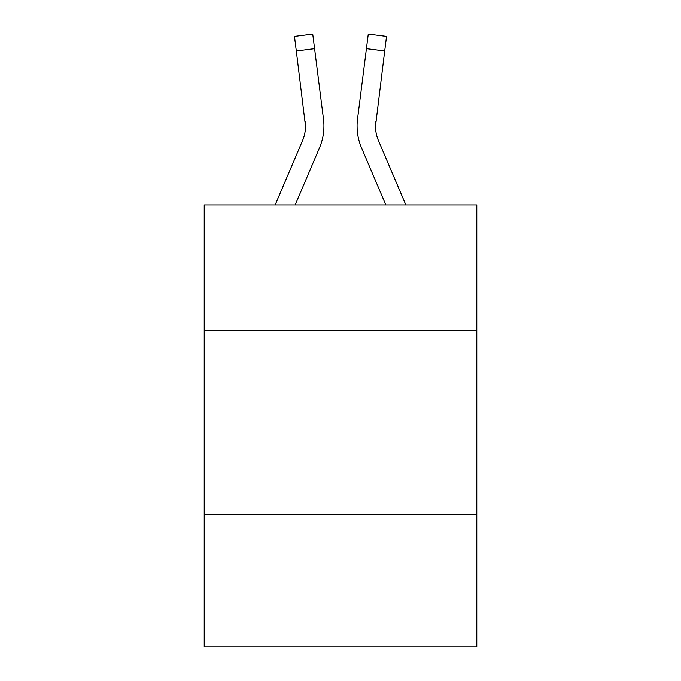 <?xml version="1.0" encoding="UTF-8"?>
<svg xmlns="http://www.w3.org/2000/svg" width="681" height="681" viewBox="0 0 681 681"><rect width="100%" height="100%" fill="white"/><g stroke="black" fill="none" stroke-linecap="round" stroke-linejoin="round"><path stroke-width="1.02" d="M476.785 330.183L476.785 204.955L204.215 204.955L204.215 330.183L476.785 330.183L476.785 646.95L204.215 646.95L204.215 330.183M476.785 514.351L204.215 514.351M319.508 147.777L295.162 204.955L319.508 147.777A55.246 55.246 -45.1 0 0 323.492 119.209L314.579 48.666L296.303 50.973L294.456 36.357L312.732 34.05L314.579 48.666M275.15 204.955L302.568 140.558A36.834 36.834 -21.4 0 0 305.505 126.206L296.303 50.973M323.858 128.811L323.926 126.564M323.211 116.996L323.492 119.209L323.211 116.996M405.85 204.955L378.432 140.558A36.834 36.834 21.4 0 1 375.495 126.198L384.697 50.973L366.421 48.666L368.268 34.05L386.544 36.357L384.697 50.973M361.492 147.777L385.838 204.955L361.492 147.777A55.246 55.246 45.1 0 1 357.508 119.209L366.421 48.666M375.537 127.934L375.784 121.516A36.834 36.834 45.1 0 0 378.432 140.558A36.834 36.834 45.1 0 1 375.495 126.198L375.784 121.516M302.568 140.558A36.834 36.834 -45.1 0 0 305.505 126.206A36.834 36.834 -45.1 0 1 302.568 140.558A36.834 36.834 -45.1 0 0 305.505 126.206A36.834 36.834 -45.1 0 1 302.568 140.558A36.834 36.834 -45.1 0 0 305.505 126.206A36.834 36.834 -45.1 0 1 302.568 140.558A36.834 36.834 -45.1 0 0 305.505 126.206A36.834 36.834 -45.1 0 1 302.568 140.558A36.834 36.834 -45.1 0 0 305.505 126.206A36.834 36.834 -45.1 0 1 302.568 140.558A36.834 36.834 -45.1 0 0 305.505 126.206A36.834 36.834 -45.1 0 1 302.568 140.558A36.834 36.834 -45.1 0 0 305.505 126.206A36.834 36.834 -45.1 0 1 302.568 140.558A36.834 36.834 -45.1 0 0 305.505 126.206A36.834 36.834 -45.1 0 1 302.568 140.558A36.834 36.834 -45.1 0 0 305.505 126.206A36.834 36.834 -45.1 0 1 302.568 140.558A36.834 36.834 -45.1 0 0 305.505 126.206A36.834 36.834 -45.1 0 1 302.568 140.558A36.834 36.834 -45.1 0 0 305.505 126.206A36.834 36.834 -45.1 0 1 302.568 140.558A36.834 36.834 -45.1 0 0 305.505 126.206A36.834 36.834 -45.1 0 1 302.568 140.558A36.834 36.834 -45.1 0 0 305.505 126.206A36.834 36.834 -45.1 0 1 302.568 140.558A36.834 36.834 -45.1 0 0 305.505 126.206A36.834 36.834 -45.1 0 1 302.568 140.558A36.834 36.834 -45.1 0 0 305.505 126.206A36.834 36.834 -45.1 0 1 302.568 140.558A36.834 36.834 -45.1 0 0 305.505 126.206A36.834 36.834 -45.1 0 1 302.568 140.558A36.834 36.834 -45.1 0 0 305.505 126.206A36.834 36.834 -45.1 0 1 302.568 140.558A36.834 36.834 -45.1 0 0 305.505 126.206A36.834 36.834 -45.1 0 1 302.568 140.558A36.834 36.834 -45.1 0 0 305.505 126.206A36.834 36.834 -45.1 0 1 302.568 140.558A36.834 36.834 -45.1 0 0 305.505 126.206A36.834 36.834 -45.1 0 1 302.568 140.558A36.834 36.834 -45.1 0 0 305.505 126.206A36.834 36.834 -45.1 0 1 302.568 140.558A36.834 36.834 -45.1 0 0 305.216 121.516L305.505 126.198M378.432 140.558A36.834 36.834 45.1 0 1 375.495 126.198A36.834 36.834 45.1 0 0 378.432 140.558A36.834 36.834 45.1 0 1 375.495 126.198A36.834 36.834 45.1 0 0 378.432 140.558A36.834 36.834 45.1 0 1 375.495 126.198A36.834 36.834 45.1 0 0 378.432 140.558A36.834 36.834 45.1 0 1 375.495 126.198A36.834 36.834 45.1 0 0 378.432 140.558A36.834 36.834 45.1 0 1 375.495 126.198A36.834 36.834 45.1 0 0 378.432 140.558A36.834 36.834 45.1 0 1 375.495 126.198A36.834 36.834 45.1 0 0 378.432 140.558A36.834 36.834 45.1 0 1 375.495 126.198A36.834 36.834 45.1 0 0 378.432 140.558A36.834 36.834 45.1 0 1 375.495 126.198A36.834 36.834 45.1 0 0 378.432 140.558A36.834 36.834 45.1 0 1 375.495 126.198A36.834 36.834 45.1 0 0 378.432 140.558A36.834 36.834 45.1 0 1 375.495 126.198A36.834 36.834 45.1 0 0 378.432 140.558A36.834 36.834 45.1 0 1 375.495 126.198A36.834 36.834 45.1 0 0 378.432 140.558A36.834 36.834 45.1 0 1 375.495 126.198A36.834 36.834 45.1 0 0 378.432 140.558A36.834 36.834 45.1 0 1 375.495 126.198A36.834 36.834 45.1 0 0 378.432 140.558A36.834 36.834 45.1 0 1 375.495 126.198A36.834 36.834 45.1 0 0 378.432 140.558A36.834 36.834 45.1 0 1 375.495 126.198A36.834 36.834 45.1 0 0 378.432 140.558A36.834 36.834 45.1 0 1 375.495 126.198A36.834 36.834 45.1 0 0 378.432 140.558A36.834 36.834 45.1 0 1 375.495 126.198A36.834 36.834 45.1 0 0 378.432 140.558A36.834 36.834 45.1 0 1 375.495 126.198A36.834 36.834 45.1 0 0 378.432 140.558A36.834 36.834 45.1 0 1 375.495 126.198A36.834 36.834 45.1 0 0 378.432 140.558A36.834 36.834 45.1 0 1 375.495 126.198A36.834 36.834 45.1 0 0 378.432 140.558A36.834 36.834 45.1 0 1 375.495 126.198M323.926 126.104L323.858 128.828L323.926 126.104M357.142 128.828L357.074 126.104M294.456 36.357L312.732 34.05M368.268 34.05L386.544 36.357"/></g></svg>
